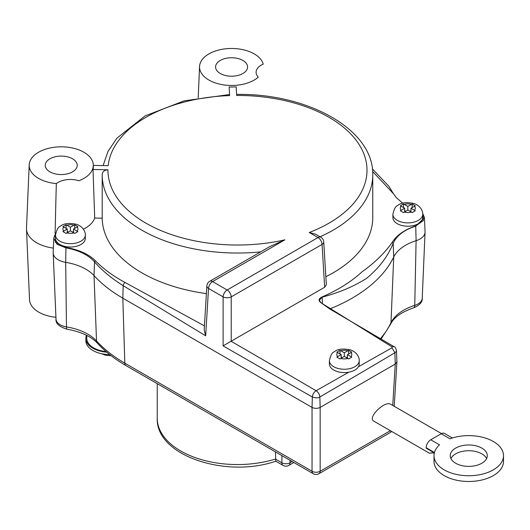 <?xml version="1.0" encoding="UTF-8"?>
<svg xmlns="http://www.w3.org/2000/svg" width="530" height="530" viewBox="0 0 530 530"><rect width="100%" height="100%" fill="white"/><g stroke="black" fill="none" stroke-linecap="round" stroke-linejoin="round"><path stroke-width="0.79" d="M431.42 452.845L429.439 453.249L432.149 452.852L434.282 453.157M452.388 437.979L444.478 433.414A6.486 3.743 120 0 0 441.238 433.739L430.751 439.787A6.486 3.743 120 0 0 426.166 447.731L426.166 448.188L434.342 452.905M441.238 433.739L449.99 438.794A34.748 20.061 180 0 1 485.42 438.072A34.748 20.061 180 0 1 503.5 455.674A34.748 20.061 180 0 1 468.752 475.735A34.748 20.061 180 0 1 434.01 455.674A34.748 20.061 180 0 1 439.509 444.842L430.751 439.787M455.648 463.24A18.53 10.699 180 0 1 450.222 455.674A18.53 10.699 180 0 1 468.752 444.975A18.53 10.699 180 0 1 487.282 455.674A18.53 10.699 180 0 1 475.847 465.559A18.53 10.699 180 0 1 455.648 463.24M429.439 453.249L373.802 421.131C367.025 417.859 384.82 400.223 390.776 404.304L441.503 433.593M486.606 458.549A18.53 10.699 0 0 0 468.752 450.725A18.53 10.699 0 0 0 450.904 458.549M434.01 455.674L434.01 461.425A34.748 20.061 0 0 0 468.752 481.485A34.748 20.061 0 0 0 503.5 461.425L503.5 455.674M339.982 350.343L344.308 352.768L344.308 356.399L339.982 358.969L336.835 357.154L341.161 354.583L336.835 352.158L339.982 350.343L339.982 353.901M342.208 357.611L341.161 357.008M344.308 352.768L348.627 350.343L351.774 352.158L347.448 354.583L347.448 358.214M348.627 350.343L348.627 353.901M347.448 354.583L351.774 357.154L348.627 358.969L344.308 356.399M347.448 357.008L346.401 357.611M341.161 354.583L341.161 358.214M66.084 224.78L70.41 227.204L70.41 230.835L66.084 233.405L62.938 231.59L67.264 229.02L62.938 226.595L66.084 224.78L66.084 228.344M68.31 232.047L67.264 231.444M70.41 227.204L74.73 224.78L77.877 226.595L73.551 229.02L73.551 232.65M74.73 224.78L74.73 228.344M73.551 229.02L77.877 231.59L74.73 233.405L70.41 230.835M73.551 231.444L72.504 232.047M67.264 229.02L67.264 232.65M403.496 203.977L407.822 206.402L407.822 210.032L403.496 212.596L400.355 210.781L404.675 208.217L400.355 205.792L403.496 203.977L403.496 207.535M405.728 211.245L404.675 210.635M407.822 206.402L412.148 203.977L415.295 205.792L410.969 208.217L410.969 211.848M412.148 203.977L412.148 207.535M410.969 208.217L415.295 210.781L412.148 212.596L407.822 210.032M410.969 210.635L409.922 211.245M404.675 208.217L404.675 211.848M85.323 235.075L85.323 238.401A14.919 8.612 180 0 1 76.115 246.357A14.919 8.612 180 0 1 59.857 244.496A14.919 8.612 180 0 1 55.491 238.401L55.491 235.075A14.919 8.612 0 0 0 59.857 241.163A14.919 8.612 0 0 0 76.115 243.031A14.919 8.612 0 0 0 85.323 235.075C85.621 235.452 85.489 227.35 76.519 224.296C68.927 222.766 63.501 223.455 60.228 226.343C58.293 226.833 56.717 229.742 55.491 235.075M359.221 360.639L359.221 363.964A14.919 8.612 180 0 1 358.432 366.733A14.919 8.612 180 0 1 348.813 372.173A14.919 8.612 180 0 1 329.388 363.964L329.388 360.639A14.919 8.612 0 0 0 333.754 366.727A14.919 8.612 0 0 0 350.012 368.595A14.919 8.612 0 0 0 359.221 360.639C359.519 361.016 359.386 352.914 350.416 349.86C342.824 348.329 337.398 349.012 334.125 351.907C332.191 352.397 330.614 355.305 329.388 360.639M422.741 214.272L422.741 217.598A14.919 8.612 180 0 1 413.533 225.555A14.919 8.612 180 0 1 397.275 223.686A14.919 8.612 180 0 1 392.902 217.598L392.902 214.272A14.919 8.612 0 0 0 397.275 220.361A14.919 8.612 0 0 0 413.533 222.229A14.919 8.612 0 0 0 422.741 214.272C423.039 214.65 422.907 206.548 413.93 203.487C406.344 201.963 400.912 202.645 397.639 205.541C395.705 206.031 394.128 208.939 392.902 214.272M324.658 287.247L326.341 284.789L323.744 241.892A5.744 3.312 176.5 0 1 322.068 244.416L324.658 287.247L231.226 341.194L231.226 296.866L322.068 244.416A5.744 3.319 60 0 0 318.007 237.546L227.165 289.996A5.744 3.319 60 0 1 231.226 296.866A5.744 3.081 0 0 1 223.11 296.866A5.744 3.319 120 0 1 227.165 289.996L212.59 281.576A5.744 3.319 120 0 0 208.528 288.446L223.11 296.866L223.11 345.878A17210.273 10277.124 -118.2 0 0 312.349 396.99C315.748 398.136 318.245 398.136 319.848 396.99A21391.416 12773.894 118.2 0 0 394.91 352.761L396.049 351.774L396.453 350.529C395.791 348.051 394.996 346.766 394.075 346.68L329.779 308.957L321.094 302.776L319.252 300.338L322.267 297.125C339.319 292.593 354.153 286.293 366.767 278.217C379.149 267.928 387.947 256.301 393.161 243.336C396.771 235.479 404.317 229.755 415.805 226.164L424.45 217.611L422.708 213.471M320.882 237.261L315.569 234.194L309.255 232.491L318.007 237.546A5.744 3.319 120 0 1 320.882 237.261A5.744 5.744 0 0 1 323.744 241.892M372.636 171.528L393.161 193.377M422.715 213.577L423.45 220.553L415.725 225.919C404.443 229.762 396.606 235.254 392.193 242.382C384.76 252.969 374.756 262.741 362.175 271.698C351.489 281.589 338.153 289.983 322.174 296.893C318.517 298.628 318.119 300.589 320.981 302.769L391.995 346.878L394.075 346.686M348.813 372.173A20427.187 11793.527 -0 0 0 316.145 390.716C318.305 392.233 319.544 394.327 319.848 396.99L320.16 407.411L395.248 364.057L394.91 352.761L391.975 347.799A22805.244 13166.485 -0 0 0 358.432 366.733M316.145 390.716L316.052 390.716A17160.631 9907.601 -0 0 0 231.087 341.267L223.11 345.878M320.06 236.791A135.276 78.102 0 0 0 372.756 174.927L372.756 217.598A135.276 78.102 180 0 1 325.851 276.733M55.597 233.631A34.132 19.703 180 0 1 55.12 233.578A10800.373 8984.613 9.8 0 1 56.339 183.605A17.417 10.057 180 0 1 78.91 180.75A32.038 18.497 180 0 0 93.267 164.863L93.333 166.38A32.105 18.537 0 0 1 93.008 169.487L107.948 169.779C104.463 169.998 102.548 171.568 102.204 174.476A135.276 78.102 0 0 0 102.197 174.927A135.276 78.102 0 0 0 260.667 251.876M55.12 233.578A17.417 10.057 180 0 1 55.71 233.008M199.552 66.515A32.038 18.497 180 0 0 221.977 84.621A32.038 18.497 180 0 0 258.309 77.175A17.417 10.057 180 0 1 256.096 72.272A17.417 10.057 180 0 1 263.244 64.143A32.038 18.497 180 0 0 229.516 48.515A32.038 18.497 180 0 0 199.552 66.515L198.213 97.825M56.339 183.605A32.038 18.497 180 0 1 29.203 164.863A32.038 18.497 180 0 1 61.235 146.823A32.038 18.497 180 0 1 93.267 164.863M72.544 158.795A15.993 9.235 180 0 1 77.228 165.32A15.993 9.235 180 0 1 67.356 173.853A15.993 9.235 180 0 1 49.926 171.852A15.993 9.235 180 0 1 45.242 165.32A15.993 9.235 180 0 1 55.113 156.787A15.993 9.235 180 0 1 72.544 158.795M242.892 60.446A15.993 9.235 180 0 1 247.576 66.972A15.993 9.235 180 0 1 237.705 75.505A15.993 9.235 180 0 1 220.268 73.504A15.993 9.235 180 0 1 215.584 66.972A15.993 9.235 180 0 1 225.462 58.439A15.993 9.235 180 0 1 242.892 60.446M205.666 335.808L204.189 329.971L206.852 285.922A5.744 3.312 3.5 0 0 208.528 288.446L205.666 335.808L123.192 285.683C111.645 278.475 102.091 270.545 94.539 261.88C88.238 254.884 78.685 250.206 65.866 247.841L57.015 244.237L53.788 238.308L55.524 234.273M206.389 293.607A135.276 78.102 180 0 1 102.204 218.194L94.704 218.049A34.132 19.703 180 0 1 83.415 229.172M206.852 285.922A5.744 5.744 0 0 1 209.714 281.291A5.744 3.319 -120 0 1 212.59 281.576L284.882 239.838L269.995 246.49M53.788 238.328L53.179 252.532A17.232 9.951 0 0 0 53.179 253.022A17.232 9.951 0 0 0 65.7 262.35A46.329 26.745 180 0 1 94.022 275.607A162.147 93.618 0 0 0 122.821 298.165L312.037 407.411L312.349 396.99C312.634 394.313 313.873 392.22 316.052 390.716M93.287 165.413L108.186 165.698A129.532 74.783 180 0 1 229.616 95.592L229.119 86.966A32.105 18.537 0 0 0 236.181 86.834L236.678 95.453A129.532 74.783 180 0 1 361.347 148.374A129.532 74.783 180 0 1 309.255 232.491M292.176 461.55L290.023 462.789A5.744 3.319 180 0 1 281.9 462.789L275.421 459.053A80.242 46.329 180 0 1 157.238 418.23C155.707 455.933 226.502 478.517 275.792 461.173L275.421 451.878M229.616 95.592L229.47 94.545L184.095 100.859L145.041 115.924L116.858 138.211L107.981 151.441L103.092 165.599M94.704 218.049A35404.086 29587.045 -176.5 0 0 93.008 169.487M102.204 174.476L102.204 218.194M329.759 308.944A162.147 93.618 0 0 0 393.724 257.004A46.329 26.745 180 0 1 416.103 240.7A17.232 9.951 0 0 0 425.053 232.219A17.232 9.951 0 0 0 425.053 231.729L424.45 217.625M396.453 350.529L396.924 361.831L395.248 364.057L392.743 405.437M320.16 407.411C317.45 408.69 314.747 408.69 312.037 407.411L312.037 471.236L124.822 363.149A5.744 3.319 120 0 0 126.007 365.614L313.223 473.701A5.744 3.319 -60 0 1 312.037 471.236A5.744 3.544 180 0 0 320.16 471.236L320.16 407.411M53.371 248.106A34.748 20.061 180 0 1 26.5 229.066A34.748 20.061 180 0 1 26.5 228.072L29.203 164.863M86.476 335.258A24.088 13.906 0 0 0 85.853 338.398A24.088 13.906 0 0 0 106.768 352.185M85.853 338.398L85.853 340.671A24.088 13.906 0 0 0 109.683 354.577M86.781 335.41L86.781 338.398A23.161 13.376 0 0 0 106.066 351.589M26.5 229.066L29.521 299.682A31.727 18.318 0 0 0 55.928 317.284M426.166 447.731L434.441 452.514M350.946 352.563A7.506 4.333 180 0 1 350.946 356.604M347.799 358.419A7.506 4.333 180 0 1 340.81 358.419M340.81 350.747A7.506 4.333 180 0 1 347.799 350.747M337.663 356.604A7.506 4.333 180 0 1 337.663 352.563M77.049 227.006A7.506 4.333 180 0 1 77.049 231.04M73.902 232.856A7.506 4.333 180 0 1 66.912 232.856M66.912 225.19A7.506 4.333 180 0 1 73.902 225.19M63.766 231.04A7.506 4.333 180 0 1 63.766 227.006M414.467 206.196A7.506 4.333 180 0 1 414.467 210.238M411.32 212.053A7.506 4.333 180 0 1 404.324 212.053M404.324 204.381A7.506 4.333 180 0 1 411.32 204.381M401.183 210.238A7.506 4.333 180 0 1 401.183 206.196M392.279 192.794A0.908 0.735 -34.2 0 1 393.081 193.112L388.98 186.394L372.385 168.904M415.725 225.919L416.103 240.7L414.745 305.399A49.157 28.382 0 0 0 390.994 322.704A159.318 91.981 180 0 1 380.447 338.697M392.193 242.382L393.161 243.33L393.724 257.004L390.994 322.704A5.744 4.518 -154.3 0 1 390.643 324.141L381.09 339.074M322.174 296.893L322.412 303.591M320.981 302.769L319.259 300.457M391.995 346.878L391.975 347.799M204.434 325.897L125.08 282.49A2.663 1.424 120.1 0 0 123.192 285.683L122.821 298.165L124.822 363.149A159.318 91.981 180 0 1 96.526 340.982A5.744 4.147 137.6 0 0 97.361 343.142C105.046 351.536 114.599 359.029 126.007 365.614M125.08 282.49C113.254 276.15 103.376 268.922 95.433 260.806A1.014 0.709 137 0 0 94.539 261.88L94.022 275.607L96.526 340.982A49.157 28.382 0 0 0 66.469 326.911A5.744 1.285 99.3 0 0 67.111 329.229C59.161 326.758 55.458 323.386 56.008 319.113L53.179 253.022M65.939 247.497L65.7 262.35L66.469 326.911A14.403 8.314 180 0 1 56.008 319.113M95.433 260.806C89.696 255.076 81.527 250.962 70.934 248.457A48.468 27.984 -0 0 0 65.932 247.49L55.445 242.343L55.511 234.386M284.882 239.838A129.532 74.783 180 0 1 107.948 169.779M281.9 455.615L281.9 462.789A5.744 3.319 120 0 0 283.086 465.419A5.744 5.744 0 0 0 288.83 465.419A5.744 3.319 60 0 0 290.023 462.789L290.023 460.305M313.223 473.701A5.744 5.744 0 0 0 318.974 473.701L390.06 432.659A5.744 3.319 -120 0 0 391.12 431.128M318.974 473.701A5.744 3.319 -120 0 0 320.16 471.236L390.371 430.698M413.718 307.804A5.744 2.252 -107.6 0 0 414.745 305.399A14.403 8.314 180 0 0 422.225 298.31C422.549 302.034 419.714 305.2 413.718 307.804C401.488 312.031 393.797 317.477 390.643 324.141M402.767 203.175L396.36 197.723L393.088 193.119M424.45 217.611L422.701 213.424M55.524 234.233L54.603 235.545L53.788 238.301M209.714 281.291L270.148 246.404M372.756 174.927C373.948 129.757 308.215 93.234 236.605 94.4M293.858 462.518L288.83 465.419M283.086 465.419L275.719 461.166M157.238 383.647L157.238 418.23M111.128 355.709L105.901 355.339L101.184 353.629M390.06 432.659A5.744 5.744 0 0 0 391.577 431.393M67.111 329.229C81.024 331.767 91.107 336.404 97.361 343.142M396.924 361.831L394.234 406.298M422.225 298.31L425.053 232.219"/></g></svg>
